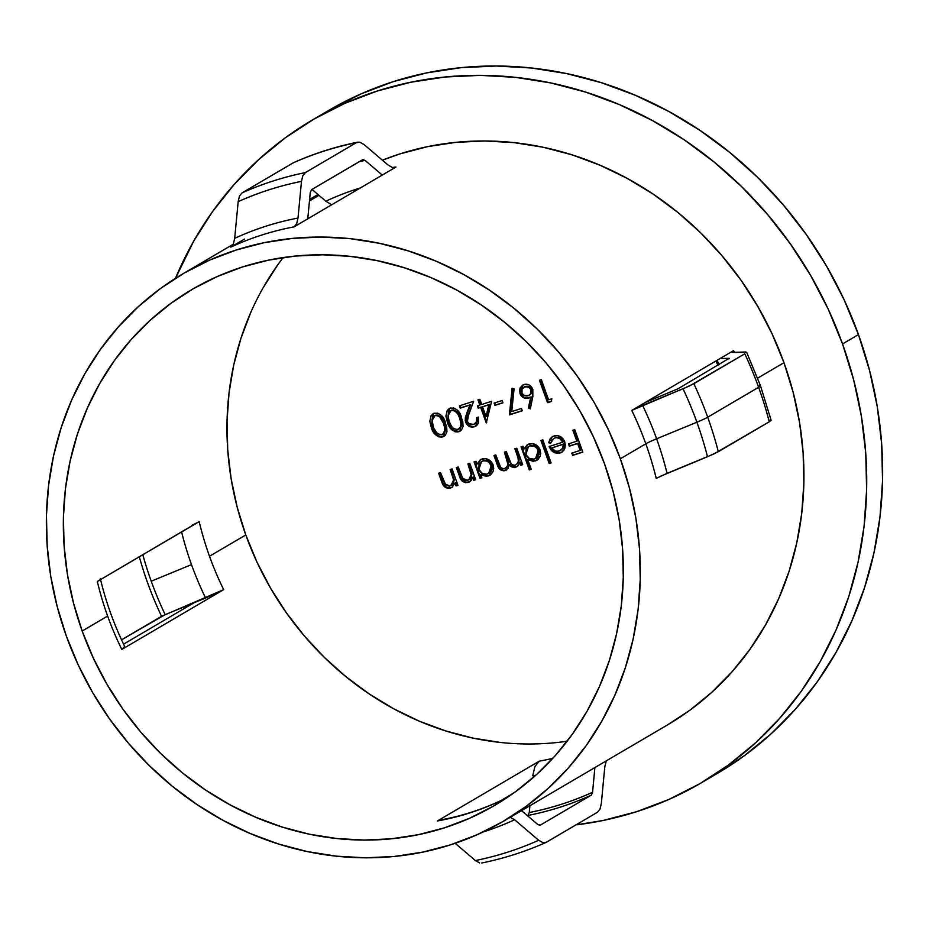 <?xml version="1.0" encoding="UTF-8"?>
<svg xmlns="http://www.w3.org/2000/svg" width="929" height="929" viewBox="0 0 929 929"><rect width="100%" height="100%" fill="white"/><g stroke="black" fill="none" stroke-linecap="round" stroke-linejoin="round"><path stroke-width="1.39" d="M82.17 631.035A299.068 273.138 59.6 0 1 191.908 289.546A299.068 273.138 59.6 0 1 604.524 463.826L593.364 436.746L579.812 410.723L563.973 386.023L546.008 362.879L526.093 341.5L504.412 322.119L481.187 304.898L456.638 290.022L430.986 277.608L404.498 267.807L377.418 260.701L350.012 256.346L322.549 254.801L295.271 256.067L268.469 260.155L242.388 266.995L217.27 276.54L193.371 288.687L170.913 303.342L150.126 320.331L131.186 339.515L114.302 360.707L99.612 383.689L87.28 408.249L77.409 434.145L70.093 461.144L65.413 488.968L63.416 517.348L64.113 546.031L67.492 574.714L73.53 603.142L82.17 631.035L93.33 658.115L106.893 684.139L122.733 708.839L140.685 731.994L160.601 753.361L182.281 772.754L205.506 789.964L230.067 804.851L255.707 817.253L282.195 827.054L309.276 834.172L336.681 838.515L364.145 840.06L391.423 838.794L418.224 834.718L444.306 827.878L469.424 818.333L493.322 806.175L515.781 791.531L536.579 774.531L555.507 755.347L572.392 734.165L587.082 711.184L599.414 686.624L609.285 660.716L616.601 633.729L621.28 605.905L623.278 577.513L622.581 548.842L619.202 520.147L613.163 491.72L604.524 463.826A299.068 273.138 59.6 0 1 494.785 805.327A299.068 273.138 59.6 0 1 82.17 631.035L107.636 616.078L82.17 631.035M283.148 257.565A299.068 273.138 -120.4 0 0 245.79 534.953L209.501 556.262A299.068 273.138 59.6 0 1 199.189 521.657L97.324 581.473A299.068 273.138 -120.4 0 0 107.636 616.078A299.068 273.138 -120.4 0 0 121.804 649.452L124.834 646.758C114.139 624.903 105.987 602.259 100.378 578.837M656.373 478.307L656.234 478.389A317.195 289.685 -120.4 0 0 645.818 443.807L620.351 458.763A317.195 289.685 59.6 0 1 503.959 820.957A317.195 289.685 59.6 0 1 66.342 636.098A317.195 289.685 59.6 0 1 182.734 273.916A317.195 289.685 59.6 0 1 620.351 458.763L645.818 443.807A27.185 2.23 160.2 0 1 656.617 438.79A322.874 294.865 59.6 0 1 667.068 473.36L656.234 478.389A317.195 289.685 -120.4 0 0 645.818 443.807A317.195 289.685 -120.4 0 0 631.766 410.397L642.589 405.369A322.874 294.865 59.6 0 1 656.617 438.79L696.889 422.219A353.206 322.572 -120.4 0 0 683.024 388.752L642.589 405.369A322.874 294.865 59.6 0 1 656.617 438.79A322.874 294.865 59.6 0 1 667.068 473.36L713.971 453.921L769.258 421.801L771.058 420.396L770.106 419.966L771.058 420.396L769.258 421.801A358.884 327.763 -120.4 0 0 758.621 387.3A358.884 327.763 -120.4 0 0 744.779 353.81L693.847 383.723L683.024 388.752A353.206 322.572 59.6 0 1 696.889 422.219A27.185 2.23 -19.8 0 0 707.689 417.202A358.884 327.763 -120.4 0 0 693.847 383.723A358.884 327.763 59.6 0 1 707.689 417.202L758.621 387.3A27.185 2.23 -19.8 0 0 760.456 385.686A27.185 2.23 160.2 0 1 758.621 387.3A358.884 327.763 59.6 0 1 769.258 421.801L718.326 451.703A358.884 327.763 -120.4 0 0 707.689 417.202A358.884 327.763 59.6 0 1 718.326 451.703L707.503 456.731A353.206 322.572 -120.4 0 0 696.889 422.219A353.206 322.572 59.6 0 1 707.503 456.731L659.869 476.507M667.51 724.91L689.852 710.244L711.904 692.221L731.982 671.876L749.9 649.406L765.473 625.02L778.56 598.973L789.023 571.498L796.78 542.873L801.739 513.365L803.864 483.254L803.12 452.841L799.532 422.416L793.134 392.27L783.971 362.682L757.646 378.138L783.971 362.682L772.138 333.952L757.75 306.361L740.959 280.163L721.903 255.614L700.78 232.947L677.787 212.381L653.157 194.115L627.121 178.333L599.913 165.176L571.823 154.783L543.105 147.235L514.039 142.625L484.903 140.987L455.976 142.334L427.549 146.654L399.876 153.912L382.4 160.194A317.195 289.685 -120.4 0 1 783.971 362.682A317.195 289.685 -120.4 0 1 667.579 724.875L503.959 820.957M123.569 644.157L194.056 602.77L165.165 614.65A338.864 309.473 59.6 0 1 151.23 581.206L191.502 564.623A308.533 281.777 -120.4 0 0 205.611 598.021L194.056 602.77L123.569 644.157M701.534 782.706L717.455 773.358A384.258 350.93 -120.4 0 0 858.454 334.591L842.533 343.939A384.258 350.93 59.6 0 1 701.534 782.706A384.258 350.93 59.6 0 1 575.899 824.917L603.176 820.47L636.69 811.679L668.95 799.416L699.665 783.797L728.51 764.985L755.231 743.142L779.559 718.489L801.262 691.269L820.121 661.738L835.972 630.187L848.665 596.906L858.048 562.219L864.063 526.476L866.629 490.001L865.747 453.155L861.392 416.297L853.635 379.775L842.533 343.939L858.454 334.591L844.124 299.788L826.694 266.356L806.349 234.619L783.263 204.879L757.681 177.416L729.822 152.507L699.978 130.385L668.439 111.271L635.482 95.327L601.446 82.727L566.655 73.6L531.446 68.003L496.156 66.017L461.121 67.654L426.678 72.892L393.153 81.682L360.893 93.945L328.216 110.714M744.779 353.81A358.884 327.763 59.6 0 1 758.621 387.3L707.689 417.202A27.185 2.23 160.2 0 1 696.889 422.219L656.617 438.79A27.185 2.23 -19.8 0 0 645.818 443.807A317.195 289.685 -120.4 0 0 631.766 410.397L719.952 358.606L729.149 358.304A338.864 309.473 59.6 0 1 729.3 358.617A338.864 309.473 -120.4 0 0 729.149 358.304L677.938 388.821L645.434 402.373L631.766 410.397L689.492 385.941L744.779 353.81M745.639 351.986L732.772 352.416L746.579 352.416M719.092 364.656A308.533 281.777 -120.4 0 0 717.037 360.324A308.533 281.777 -120.4 0 1 719.092 364.656M500.301 742.434L472.896 738.09L445.815 730.972L419.327 721.171L393.675 708.769L369.127 693.882L345.902 676.672L324.221 657.279L304.306 635.912L286.341 612.757L270.502 588.057L256.938 562.045L245.79 534.953L237.15 507.06L231.112 478.632L227.733 449.95L227.036 421.267L229.033 392.886L233.713 365.062L241.017 338.075L250.888 312.167M263.232 287.607L277.91 264.626M450.344 408.086L447.267 410.328L445.908 416.111L447.372 422.207L450.159 427.886L454.966 431.718L457.916 431.95L461.376 430.127L463.048 426.55L462.793 421.65L459.681 413.277L456.731 409.55L453.654 407.959L449.079 408.655L447.372 422.207C449.16 428.792 452.98 431.962 458.856 431.718L460.076 431.184L461.597 417.655C459.913 411.082 456.162 407.889 450.344 408.086M491.638 401.293L481.71 404.475L479.84 399.284L477.959 399.888L479.828 405.079L477.413 405.857L478.238 408.156L480.653 407.39L486.262 422.95L491.638 401.293L481.71 404.475L479.84 399.284L477.959 399.888L479.828 405.079L477.413 405.857L478.238 408.156L480.653 407.39L486.262 422.95L491.638 401.293M521.459 408.47L511.763 411.57L514.085 388.752L512.111 388.31L509.406 414.903L522.295 410.769L521.459 408.47L511.763 411.57L514.085 388.752L512.111 388.31L509.406 414.903L522.295 410.769L521.459 408.47M551.803 398.762L548.574 399.784L541.317 379.613L539.435 380.216L547.529 402.698L551.408 401.456L551.803 398.762L548.574 399.784L541.317 379.613L539.435 380.216L547.529 402.698L551.408 401.456L551.803 398.762M469.784 463.257L467.902 463.861L471.363 475.288L470.527 478.029L467.705 480.316L464.848 480.351L463.037 478.981L458.241 466.95L456.36 467.554L459.832 477.111L462.491 481.327L465.626 482.697L468.936 482.116L471.084 480.548L472.756 477.32L473.813 480.293L475.694 479.689L469.784 463.257L467.902 463.861L471.34 474.301L468.727 479.863L467.705 480.316L462.584 478.342L458.241 466.95L456.36 467.554L459.379 475.938C460.714 480.897 463.629 483.057 468.1 482.441L469.54 481.803L472.756 477.32L473.813 480.293L475.694 479.689L469.784 463.257M516.768 448.219L514.887 448.823L517.976 457.614L518.37 461.202L517.325 463.629L515.223 465.104L513.133 465.185L511.264 464.024L506.293 451.564L504.412 452.168L507.931 464.291L506.932 466.892L504.749 468.46L502.775 468.599L500.603 467.217L495.819 454.92L493.949 455.524L499.024 468.344L501.335 470.341L504.017 470.817L508.058 468.39L509.324 464.814L511.333 466.764L513.911 467.473L517.859 465.986L519.775 462.398L520.797 465.255L522.679 464.651L516.768 448.219L514.887 448.823L517.372 455.733C519.323 459.925 518.603 463.048 515.223 465.104C512.03 465.359 510.056 463.629 509.301 459.925L506.293 451.564L504.412 452.168L506.711 458.566C508.895 462.956 508.233 466.253 504.749 468.46C501.706 468.843 499.802 467.299 499.036 463.826L495.819 454.92L493.949 455.524L497.143 464.419C498.362 469.017 501.021 471.073 505.144 470.585L506.259 470.086L509.324 464.814L515.63 467.229L518.487 465.383L519.775 462.398L520.797 465.255L522.679 464.651L516.768 448.219M542.803 439.881L540.922 440.485L549.225 463.548L551.106 462.944L542.803 439.881L540.922 440.485L549.225 463.548L551.106 462.944L542.803 439.881M574.749 429.651L572.868 430.255L576.816 441.205L568.49 443.876L569.326 446.175L577.641 443.516L580.137 450.437L571.811 453.097L572.647 455.407L582.843 452.144L574.749 429.651L572.868 430.255L576.816 441.205L568.49 443.876L569.326 446.175L577.641 443.516L580.137 450.437L571.811 453.097L572.647 455.407L582.843 452.144L574.749 429.651M563.427 441.786L562.788 442.169L563.427 441.786C561.801 438.174 559.212 436.746 555.658 437.524L559.641 438.372L562.788 442.169L549.097 446.547L549.399 447.302L551.594 450.67L554.532 452.713L558.306 453.352L561.79 452.26L564.309 449.706L565.413 445.003L564.077 440.346L560.466 436.618L557.284 435.55L552.999 436.363L550.316 438.43L548.633 442.75L550.642 443.156L552.07 439.823L555.031 437.896C558.573 437.118 561.162 438.546 562.788 442.169L549.097 446.547L552.813 451.715L560.141 452.98L561.801 452.249L565.018 447.999L564.809 441.949C562.579 436.862 558.991 434.865 554.067 435.956L552.244 436.758L548.633 442.75L550.642 443.156L553.707 438.476M531.237 469.296L527.707 459.495L533.269 461.341L537.984 459.39L539.912 456.72L540.713 453.41L539.807 449.113L537.101 445.606L532.375 443.597L527.382 444.701L523.956 449.079L522.934 446.245L521.053 446.837L529.356 469.9L531.237 469.296L527.707 459.495L535.15 460.981L536.823 460.238L540.144 449.95C537.81 444.875 534.129 442.878 529.089 443.946L527.393 444.701L523.956 449.079L522.934 446.245L521.053 446.837L529.356 469.9L531.237 469.296M481.872 477.715L480.781 474.673L486.308 476.403L491 474.429L492.939 471.758L493.729 468.448L492.823 464.152L490.117 460.645L485.391 458.636L480.398 459.739L476.983 464.117L475.962 461.283L474.08 461.876L479.991 478.307L481.872 477.715L480.781 474.673L488.166 476.02L489.85 475.276L493.16 464.988C490.826 459.913 487.144 457.916 482.105 458.984L480.409 459.739L476.983 464.117L475.962 461.283L474.08 461.876L479.991 478.307L481.872 477.715M452.063 468.924L450.182 469.528L453.468 479.143L452.818 483.707L449.288 486.169L445.839 485.228L440.52 472.617L438.639 473.221L441.658 481.617L443.702 485.855L447.906 488.364L452.005 487.365L455.036 482.999L456.104 485.96L457.974 485.356L452.063 468.924L450.182 469.528L453.619 479.968L451.006 485.53L449.984 485.983L444.875 484.021L440.52 472.617L438.639 473.221L441.658 481.617C443.005 486.564 445.908 488.735 450.379 488.108L451.819 487.481L455.036 482.999L456.104 485.96L457.974 485.356L452.063 468.924M532.84 396.602L532.828 389.321L529.263 385.024L526.65 384.223L522.795 385.024L520.089 387.939L519.462 390.656L520.542 394.755L523.468 397.635L527.312 398.425L530.668 397.24L528.404 408.098L530.285 408.853L532.84 396.602L532.828 389.321C530.982 385.233 528.055 383.631 524.026 384.501L522.69 385.094L519.961 393.478C521.773 397.461 524.641 399.017 528.578 398.158L530.668 397.24L528.404 408.098L530.285 408.853L532.84 396.602M502.136 400.515L494.077 403.093L494.913 405.392L502.961 402.814L502.136 400.515L494.077 403.093L494.913 405.392L502.961 402.814L502.136 400.515M473.593 424.437L469.145 423.67L467.601 421.789L467.066 419.188L473.662 401.27L459.437 405.822L460.261 408.121L470.004 405.009L465.383 417.237L465.255 420.895L466.997 424.565L469.157 426.318L474.336 426.771L476.798 425.377L478.423 423.02L478.458 417.086L476.577 417.69L476.507 421.859L473.593 424.437C470.829 425.11 468.762 424.077 467.415 421.325L468.89 413.173L473.662 401.27L459.437 405.822L460.261 408.121L470.004 405.009L466.927 412.685L465.603 422.114C467.45 426.144 470.353 427.7 474.336 426.771L475.741 426.156L478.458 417.086L476.577 417.69C477.448 420.988 476.449 423.229 473.593 424.437L475.288 423.589M434.238 413.242L431.161 415.484L429.802 421.267L431.265 427.363L434.052 433.042L438.86 436.874L441.798 437.106L445.27 435.283L446.942 431.706L446.686 426.806L443.574 418.433L440.625 414.706L437.547 413.115L432.972 413.811L431.265 427.363C433.053 433.948 436.874 437.118 442.75 436.874L443.957 436.34L445.49 422.811C443.807 416.238 440.056 413.045 434.238 413.242M99.403 580.102L97.324 581.473A299.068 273.138 -120.4 0 0 107.636 616.078A299.068 273.138 -120.4 0 0 121.804 649.452L223.668 589.636L205.611 598.021A308.533 281.777 -120.4 0 1 191.502 564.623A308.533 281.777 -120.4 0 1 181.608 531.98A308.533 281.777 -120.4 0 0 191.502 564.623L151.23 581.206A338.864 309.473 59.6 0 1 142.822 554.752A338.864 309.473 -120.4 0 0 151.23 581.206A338.864 309.473 -120.4 0 0 165.165 614.65L121.536 639.826L161.553 616.322A340.757 311.203 59.6 0 1 139.327 556.808A340.757 311.203 -120.4 0 0 161.553 616.322L223.668 589.636A299.068 273.138 59.6 0 1 209.501 556.262A299.068 273.138 59.6 0 1 199.189 521.657L191.908 525.361M365.074 160.403L382.283 175.07L395.951 167.046A317.195 289.685 59.6 0 0 393.048 167.603A317.195 289.685 59.6 0 1 395.951 167.046L294.087 226.862A317.195 289.685 -120.4 0 0 230.775 247.126L233.365 243.921L234.689 238.335A322.874 294.865 59.6 0 1 298 218.071L301.484 181.364A353.206 322.572 -120.4 0 0 238.172 201.628A353.206 322.572 59.6 0 1 301.484 181.364L302.808 175.778L305.397 172.585A358.884 327.763 -120.4 0 0 242.086 192.849A358.884 327.763 59.6 0 1 305.397 172.585L356.33 142.671A358.884 327.763 -120.4 0 0 293.018 162.947A358.884 327.763 59.6 0 1 356.33 142.671L357.677 142.16C335.439 146.677 314.037 153.529 293.459 162.714L242.086 192.849L239.485 196.042L238.172 201.628L234.689 238.335A322.874 294.865 59.6 0 1 298 218.071L296.688 223.657L294.087 226.862L307.754 218.826L310.251 192.605L311.552 189.679L362.484 159.765L365.074 160.403A338.864 309.473 -120.4 0 0 359.384 161.576A338.864 309.473 59.6 0 1 365.074 160.403L382.283 175.07L307.754 218.826L310.251 192.605L311.552 189.679L362.891 159.602M318.961 195.334L312.005 189.4L318.961 195.334L309.462 200.919L318.961 195.334L325.847 201.21L331.665 204.786L325.847 201.21L318.961 195.334M360.324 187.96A308.533 281.777 -120.4 0 0 325.847 201.21A308.533 281.777 -120.4 0 1 360.324 187.96M546.473 842.197L542.908 842.638L546.473 842.197L597.405 812.294L599.995 809.089L601.318 803.515L604.802 766.808L606.277 760.874L604.802 766.808L601.318 803.515L599.995 809.089L597.405 812.294L546.031 842.429C525.454 851.614 504.041 858.466 481.814 862.983L481.954 862.96M542.908 842.638L538.704 840.28A353.206 322.572 59.6 0 1 475.393 860.544L479.585 862.902L475.393 860.544A353.206 322.572 -120.4 0 0 538.704 840.28L514.62 819.761A322.874 294.865 59.6 0 1 483.092 831.989A322.874 294.865 59.6 0 0 514.62 819.761L538.704 840.28L542.908 842.638M455.152 843.311L475.393 860.544L455.152 843.311M510.137 817.334L514.62 819.761L510.137 817.334M527.951 815.453L529.24 812.538A338.864 309.473 -120.4 0 0 592.563 792.274L591.25 795.201A340.757 311.203 59.6 0 1 527.939 815.465L527.939 815.465A340.757 311.203 -120.4 0 0 591.25 795.201L540.318 825.115A340.757 311.203 59.6 0 1 540.039 825.231A340.757 311.203 -120.4 0 0 540.318 825.115L540.179 825.184M529.24 812.585L529.89 805.733L529.24 812.538A338.864 309.473 59.6 0 0 592.563 792.274L594.897 767.551L592.563 792.274L591.25 795.201L540.318 825.115L537.728 824.464L521.517 810.645L537.728 824.464M532.723 775.82A308.533 281.777 -120.4 0 0 535.801 775.227A308.533 281.777 -120.4 0 1 532.723 775.82L534.93 766.471L532.723 775.82M732.772 352.416L731.82 351.986L733.631 350.581A317.195 289.685 59.6 0 1 734.479 352.358A317.195 289.685 59.6 0 0 733.631 350.581L719.952 358.606L733.631 350.581L731.82 351.986L732.772 352.416L731.82 351.986M759.504 385.454A27.185 2.23 160.2 0 1 760.456 385.686L746.602 352.196M729.149 358.304L677.938 388.821L645.434 402.373L719.952 358.606L729.149 358.304L728.859 358.908M395.951 167.046L392.375 167.475L388.183 165.118L364.098 144.599L388.183 165.118L392.375 167.475L395.951 167.046M357.677 142.16L359.906 142.242L364.098 144.599L359.906 142.242L356.33 142.671L305.397 172.585L302.808 175.778L301.484 181.364L298 218.071L296.688 223.657L294.087 226.862A317.195 289.685 -120.4 0 0 230.775 247.126L244.443 239.101L230.775 247.126L233.4 243.851M717.374 773.404L744.431 755.637L771.151 733.794L795.468 709.152L817.172 681.932L836.042 652.402L851.893 620.839L864.574 587.558L873.968 552.883L879.984 517.128L882.55 480.653L881.656 443.818L877.313 406.948L869.544 370.427L858.454 334.591A384.258 350.93 -120.4 0 0 328.309 110.656L312.388 120.004A384.258 350.93 59.6 0 1 842.533 343.939L828.203 309.136L810.773 275.704L790.428 243.967L767.342 214.227L741.76 186.764L713.913 161.855L684.069 139.733L652.518 120.607L619.573 104.675L585.537 92.076L550.746 82.936L515.537 77.351L480.235 75.365L445.2 77.002L410.757 82.24L377.244 91.03L344.973 103.293L314.269 118.912L285.412 137.724L258.703 159.567L234.375 184.209L212.671 211.429L193.801 240.959L175.453 278.352A384.258 350.93 59.6 0 1 312.388 120.004M66.342 636.098L57.18 606.521L50.77 576.375L47.182 545.938L46.45 515.525L48.575 485.426L53.534 455.907L61.291 427.282L71.754 399.807L84.841 373.76L100.413 349.385L118.331 326.915L138.409 306.57L160.462 288.547L184.279 273.01L209.629 260.12L236.268 249.994L263.929 242.736L292.356 238.416L321.283 237.069L350.419 238.707L379.485 243.317L408.203 250.865L436.305 261.258L463.501 274.415L489.537 290.196L514.178 308.463L537.159 329.029L558.283 351.685L577.339 376.245L594.142 402.443L608.518 430.034L620.351 458.763L629.514 488.34L635.924 518.498L639.512 548.923L640.244 579.336L638.118 609.447L633.16 638.955L625.403 667.579L614.94 695.055L601.853 721.101L586.28 745.476L568.362 767.946L548.284 788.291L526.232 806.326L502.415 821.851L477.065 834.741L450.426 844.867L422.765 852.125L394.337 856.457L365.411 857.804L336.275 856.155L307.209 851.545L278.491 844.008L250.4 833.603L223.192 820.446L197.157 804.665L172.515 786.41L149.534 765.844L128.411 743.177L109.355 718.628L92.552 692.43L78.175 664.827L66.342 636.098M439.765 820.098L437.373 820.981A299.068 273.138 -120.4 0 0 500.696 800.717L501.277 800.403C481.779 809.635 461.272 816.196 439.765 820.098M440.195 820.028L437.373 820.981L539.238 761.165A299.068 273.138 59.6 0 0 552.813 758.343A299.068 273.138 59.6 0 1 539.238 761.165L534.93 766.471L539.238 761.165L437.373 820.981A299.068 273.138 -120.4 0 0 500.696 800.717L513.354 793.285L500.696 800.717L503.518 799.764M124.579 646.549L121.804 649.452L223.668 589.636A299.068 273.138 59.6 0 1 209.501 556.262L245.79 534.953A299.068 273.138 -120.4 0 0 567.166 741.226M362.484 159.765L363.68 159.625M293.529 162.68L242.086 192.849L239.485 196.042L238.172 201.628L234.689 238.335M540.318 825.115L539.134 825.254M97.324 581.473L196.054 523.352M582.797 451.982L572.647 455.407L573.286 455.036L572.508 452.876L573.286 455.036L582.797 451.982M580.776 450.066L580.137 450.437L580.776 450.066L578.279 443.145L569.326 446.175L569.965 445.804L569.187 443.656L569.965 445.804L578.279 443.145L580.776 450.066M577.455 440.834L576.816 441.205L577.455 440.834L573.565 430.034L577.455 440.834M549.469 441.205L549.26 442.378L550.746 442.68L548.633 442.75L551.756 437.199M562.115 452.051L560.141 452.98L552.813 451.715L553.452 451.343L549.736 446.175L552.232 450.298L555.17 452.342L558.944 452.98L562.428 451.877M563.183 441.205L561.302 438.697L558.991 437.454L556.227 437.373L553.847 438.43M560.988 450.182L563.055 448.312M563.555 447.372L563.949 443.876L551.698 447.964L563.949 443.876L551.698 447.964L563.322 444.248L562.707 448.184L563.949 443.876L562.707 448.184L559.316 450.995C556.204 451.842 553.672 450.832 551.698 447.964L555.077 450.89L557.214 451.297L560.35 450.565L563.346 447.813L560.582 450.437M551.048 462.793L549.225 463.548L549.863 463.165L541.619 440.265L549.863 463.165L551.048 462.793M531.191 469.145L529.356 469.9L529.994 469.528L521.75 446.617L529.994 469.528L531.191 469.145M525.408 446.919L524.595 448.707L527.718 444.515M537.136 460.041L535.15 460.981L528.346 459.112L527.707 459.495L530.111 460.203M533.873 460.97L537.287 459.96M528.009 444.329L526.511 445.479M535.661 458.403L538.89 450.147C537.055 446.315 534.221 444.794 530.378 445.618L529.739 445.99C533.583 445.177 536.416 446.686 538.251 450.53L535.661 458.403L534.396 458.972C530.517 459.855 527.672 458.345 525.884 454.42L528.473 446.559L530.378 445.618L535.394 446.117L538.623 449.52M538.89 450.147L539.122 454.142M537.972 456.569L536.184 458.102M530.378 445.618L528.473 446.559M525.884 454.42L526.011 449.206L527.556 447.209L530.354 445.827L534.756 446.489L536.857 448.184L538.483 451.273L538.077 455.721L536.567 457.753L533.78 459.135L529.356 458.508L525.884 454.42M522.621 464.5L520.797 465.255L521.436 464.872L520.403 462.015L519.775 462.398L520.403 462.015L521.436 464.872L522.621 464.5M517.267 466.439L515.63 467.229L516.269 466.857L509.963 464.442L509.324 464.814L509.963 464.442L512.82 466.788M506.584 469.888L505.782 470.213C501.66 470.701 499.001 468.646 497.781 464.047L497.143 464.419L497.781 464.047L494.634 455.303L498.931 466.741M506.27 467.693L504.749 468.46M505.376 468.088C508.871 465.882 509.522 462.584 507.35 458.183L506.711 458.566L507.35 458.183L505.109 451.947L508.535 462.468L508.244 465.336L506.015 467.833M516.721 464.349L515.223 465.104M515.862 464.732C519.241 462.677 519.961 459.553 518.01 455.361L517.372 455.733L518.01 455.361L515.572 448.602L518.823 458.078M519.044 459.449L517.964 463.257L516.466 464.488M503.448 470.422L506.642 469.853M514.527 467.101L517.813 466.126M481.814 477.552L479.991 478.307L480.63 477.936L474.765 461.655L480.63 477.936L481.814 477.552M478.423 461.957L477.622 463.745L480.734 459.553M490.152 475.079L488.166 476.02L481.419 474.301L480.781 474.673L485.043 475.95M486.912 476.031L490.303 474.998M481.036 459.367L479.538 460.517M488.689 473.442L491.905 465.185C490.071 461.353 487.237 459.832 483.394 460.656L482.766 461.028C486.599 460.215 489.444 461.725 491.267 465.568L488.689 473.442L487.411 474.011C483.533 474.893 480.688 473.384 478.899 469.459L481.489 461.597L483.394 460.656L488.41 461.156L491.638 464.558M491.905 465.185L492.149 469.18M490.988 471.607L489.2 473.14M483.394 460.656L481.489 461.597M478.899 469.459L479.027 464.245L480.583 462.247L483.37 460.865L486.552 461.028L488.898 462.282L491.499 466.312L491.104 470.759L489.595 472.791L486.808 474.173L482.372 473.546L478.899 469.459M475.648 479.538L473.813 480.293L474.452 479.91L473.384 476.949L472.756 477.32L473.384 476.949L474.452 479.91L475.648 479.538M469.853 481.605L468.739 482.07C464.268 482.685 461.353 480.514 460.018 475.567L459.379 475.938L460.018 475.567L457.045 467.333L460.47 476.763M468.727 479.863L471.978 473.929L471.34 474.301L471.978 473.929L468.599 463.641L471.978 473.929L470.922 478.04M470.469 478.598L469.191 479.585M463.118 480.943L466.265 482.325L469.575 481.745M457.927 485.205L456.104 485.96L456.731 485.588L455.674 482.627L455.036 482.999L455.674 482.627L456.731 485.588L457.927 485.205M452.133 487.284L451.018 487.737C446.547 488.352 443.632 486.192 442.297 481.245L441.658 481.617L442.297 481.245L439.336 473L442.75 482.43M451.006 485.53L454.258 479.596L453.619 479.968L454.258 479.596L450.879 469.308L454.258 479.596L453.201 483.707M452.748 484.276L451.471 485.263M445.397 486.61L448.544 487.992L451.854 487.411M551.431 401.282L547.529 402.698L548.168 402.327L540.132 379.984L548.168 402.327L551.431 401.282M526.627 398.065L531.295 396.869L529.042 407.726L530.413 408.272L528.404 408.098L531.295 396.869L529.205 397.786C525.28 398.646 522.4 397.078 520.6 393.106L523.004 384.92M521.157 386.789L520.286 388.798M520.217 391.713L521.181 394.395M521.959 395.522L523.004 396.544M523.817 387.3L528.229 386.406L531.376 389.007M528.775 395.348C531.376 394.337 532.305 392.375 531.562 389.46L530.923 389.832C531.678 392.746 530.738 394.709 528.136 395.719C525.338 396.474 523.224 395.487 521.796 392.758C521.146 389.832 522.133 387.857 524.757 386.836C527.498 386.139 529.553 387.138 530.923 389.832L531.562 389.46L531.806 390.389L531.434 393.13L529.6 395.011M523.747 387.288L525.396 386.464L523.747 387.288M531.562 389.46C530.192 386.766 528.136 385.767 525.396 386.464L529.182 387.532L530.923 389.832L530.796 393.501L528.961 395.382L524.455 395.545L521.993 393.222L522.052 389.077L524.757 386.836M529.797 394.906L528.136 395.719M522.237 410.618L509.406 414.903L510.044 414.52L512.703 388.45L510.044 414.52L522.237 410.618M502.903 402.663L494.913 405.392L495.54 405.021L494.774 402.872L495.54 405.021L502.903 402.663M486.773 422.242L481.292 407.007L478.238 408.156L478.876 407.785L478.098 405.636L478.876 407.785L481.292 407.007L486.773 422.242M480.467 404.707L479.828 405.079L480.467 404.707L478.644 399.667L480.467 404.707M486.691 416.169L489.409 404.417L482.534 406.786L489.409 404.417L482.534 406.786L488.782 404.789L486.053 416.552L489.409 404.417L486.053 416.552L482.534 406.786L486.053 416.552L486.691 416.169M474.231 424.054C477.088 422.858 478.087 420.616 477.216 417.318L477.448 418.375M476.054 425.958L474.963 426.399C470.991 427.328 468.088 425.772 466.23 421.731L467.566 412.313L466.927 412.685L470.643 404.638L460.261 408.121L460.9 407.75L460.122 405.601L460.9 407.75L470.643 404.638L466.718 414.555M476.275 425.83L473.662 426.69M472.42 426.736L468.866 425.331M466.834 423.043L465.893 420.5M465.754 419.316L466.335 415.716M475.149 423.67L477.146 421.476L477.541 419.443M454.072 430.65L459.495 431.346C453.619 431.59 449.799 428.42 448.01 421.836L447.372 422.207L449.415 408.47M450.089 408.075L449.241 408.586M449.264 408.574L447.511 410.56M447 411.71L446.582 413.719M447.348 419.838L448.8 423.845M449.659 425.656L452.237 429.21M451.436 428.35L452.144 429.128M450.53 410.676L453.259 409.852L457.37 412.07L460.354 417.887L461.736 424.251M461.736 424.228L460.912 427.212L459.286 428.768M459.727 418.271C462.096 423.067 461.516 426.783 457.962 429.442C453.457 429.337 450.553 426.725 449.253 421.615L448.01 415.704L451.111 410.409C455.64 410.479 458.508 413.103 459.727 418.271L460.354 417.887L459.727 418.271L461.109 424.599L460.273 427.584L457.37 429.57L453.805 428.687L451.552 426.33L449.253 421.615L448.045 416.459L448.475 412.871L451.111 410.409L454.873 410.897L457.811 413.974L459.727 418.271M459.449 428.687L457.962 429.442M458.601 429.059C462.143 426.411 462.735 422.683 460.354 417.887C459.147 412.72 456.278 410.107 451.749 410.037L451.111 410.409M444.259 436.154L443.388 436.502C437.513 436.746 433.68 433.576 431.904 426.992L431.265 427.363L433.309 413.626M433.982 413.231L431.404 415.716M430.893 416.866L430.475 418.874M431.242 424.994L432.693 429.001M433.553 430.812L436.131 434.366M437.965 435.806L439.87 436.607M439.487 436.502L444.271 436.142M434.424 415.832L437.153 415.008L441.263 417.226L444.248 423.043L445.63 429.407M445.63 429.384L444.805 432.368L441.856 434.598C437.35 434.493 434.447 431.88 433.146 426.771L431.904 420.86L435.004 415.565C439.533 415.635 442.401 418.259 443.609 423.427C445.99 428.223 445.409 431.939 441.856 434.598L437.698 433.843L433.738 428.304L431.927 419.885L432.833 417.202L434.366 415.832L436.514 415.379L439.44 416.482L443.609 423.427L444.248 423.043L443.609 423.427L444.991 429.755L443.168 433.878M443.342 433.843L441.856 434.598M442.494 434.215C446.036 431.567 446.628 427.839 444.248 423.043C443.04 417.876 440.172 415.263 435.643 415.193L435.004 415.565M717.954 365.318L715.922 360.986M760.456 385.686L771.093 420.21M317.973 194.498L309.601 199.41M233.202 244.269L182.804 273.869M552.244 436.758L552.883 436.386M527.393 444.701L528.032 444.317M516.942 466.637L517.581 466.265M506.259 470.086L506.897 469.714M480.409 459.739L481.048 459.356M469.54 481.803L470.167 481.431M451.819 487.481L452.458 487.098M522.69 385.094L523.329 384.722M475.741 426.156L476.368 425.784"/></g></svg>
